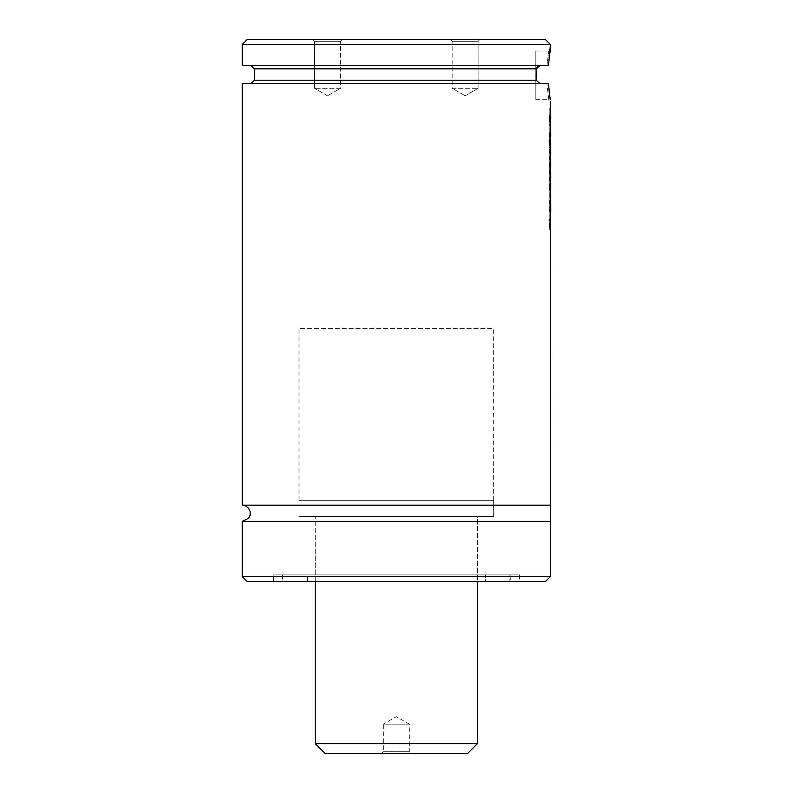 <?xml version="1.0" encoding="UTF-8"?>
<svg xmlns="http://www.w3.org/2000/svg" width="793" height="793" viewBox="0 0 793 793"><rect width="100%" height="100%" fill="white"/><g stroke="black" fill="none" stroke-linecap="round" stroke-linejoin="round"><path stroke-width="0.59" stroke-dasharray="3.96 2.97" d="M450.553 39.65L479.755 39.65L450.553 39.65L479.755 39.65L450.553 39.65L452.179 41.276L478.129 41.276L452.179 41.276L478.129 41.276L452.179 41.276L450.553 39.65M342.12 39.65L312.918 39.65L342.12 39.65L312.918 39.65L342.12 39.65L340.494 41.276L314.543 41.276L340.494 41.276L314.543 41.276L340.494 41.276L342.12 39.65M545.564 39.65L247.109 39.65M550.431 44.517L242.242 44.517M549.599 54.796L548.498 65.601L242.242 65.601M548.498 65.601L251.163 65.601L548.498 65.601M539.785 65.601L537.376 66.582M254.404 68.842L536.316 68.842L536.167 74.502M539.686 83.443L251.163 83.443L546.833 83.443L539.686 83.443L536.246 80.202L254.404 80.202M548.409 83.443L242.242 83.443M549.678 96.488L550.144 99.551M550.382 230.594L550.431 109.305M550.431 505.181L242.242 505.181M550.431 521.398L242.242 521.398M545.564 581.418L247.109 581.418M519.613 574.925L519.613 581.418L273.06 581.418L273.06 574.925L519.613 574.925L273.06 574.925M519.455 574.925L273.228 574.925L519.455 574.925L519.455 581.091L273.228 581.091L519.128 581.418M510.365 581.418L282.308 581.418L510.365 581.418L510.048 574.925L282.635 574.925L510.048 574.925M509.879 574.925L282.794 574.925L509.879 574.925L509.879 581.418L282.794 581.418L509.879 581.418M485.554 581.418L307.129 581.418L485.554 581.418L485.554 574.925L307.129 574.925L485.554 574.925M485.385 574.925L307.287 574.925L485.385 574.925L485.385 581.091L307.287 581.091L485.068 581.418M477.436 581.418L315.237 581.418L477.436 581.418L477.436 516.53L315.237 516.53L477.436 516.53L315.237 516.53L477.436 516.53L477.436 581.418M493.662 500.314L299.011 500.314L493.662 500.314L493.662 516.53L299.011 516.53L493.662 516.53L299.011 516.53L493.662 516.53L493.662 328.371L299.011 328.371L493.662 328.371M535.83 99.67L535.83 51L535.83 99.67L548.806 99.67L546.833 83.443L548.806 99.67L550.431 101.286M546.942 65.601L548.806 51L546.942 65.601M340.494 88.31L314.543 88.31L340.494 88.31L340.494 41.276L340.494 88.31L314.543 88.31L340.494 88.31L327.519 95.804L340.494 88.31M452.179 88.31L478.129 88.31L452.179 88.31L452.179 41.276L452.179 88.31L478.129 88.31L452.179 88.31L465.154 95.804L452.179 88.31M549.807 139.39L550.61 121.953M550.431 121.953L550.58 120.705M550.283 130.736L550.719 128M550.758 128.872L550.6 130.736M550.758 112.1L549.172 117.384L549.172 124.283L550.124 126.374L549.172 140.946L550.739 136.267M549.172 133.839L549.499 140.946M550.124 126.374L549.499 133.839M549.172 124.283L550.451 126.374M549.499 117.384L549.499 124.283M550.253 120.705L550.61 111.05M550.382 111.05L549.807 115.818M550.134 180.923L550.035 186.008L550.451 180.923M549.787 185.512L550.352 186.008L549.787 185.512M550.758 136.842L549.172 142.076L549.182 186.484L550.114 193.898L550.639 188.129L550.758 191.291M549.182 186.484L550.114 193.898L549.113 207.766L550.481 216.667L550.729 214.546M549.499 142.076L549.499 186.484M550.758 158.6L549.797 162.377L550.61 135.791M550.382 135.791L549.807 140.52M550.431 136.842L550.61 154.437M550.421 144.148L550.748 154.437M550.322 145.278L550.748 144.148M550.649 154.437L550.649 145.278M550.005 156.35L550.649 154.794M550.005 146.764L550.332 156.35M549.797 147.468L550.332 146.764M550.114 162.377L550.114 147.468M549.807 169.216L550.61 157.549M550.382 157.549L549.807 162.317M550.758 171.486L549.797 175.223L549.797 169.276L550.61 167.303M550.114 175.223L550.114 169.276M549.113 207.766L550.154 216.667L550.431 212.306L549.787 193.898L550.322 188.129L550.382 193.383L550.61 170.445M550.382 170.445L549.807 175.174M550.431 201.878L549.737 207.062L550.253 209.134L550.748 201.878M549.985 209.927L550.57 209.134L549.985 209.927M550.729 192.778L549.44 207.766M550.431 212.306L550.421 193.908M550.758 215.389L549.49 220.682L549.49 227.591L550.748 222.724L550.748 232.954M550.431 215.389L549.807 219.106M549.49 227.591L549.49 220.682M550.421 232.954L550.748 222.724M549.172 227.591L550.421 222.724M549.807 108.502L550.61 109.989M550.283 109.989L550.283 230.594M467.711 753.35L324.971 753.35M401.813 753.35L381.74 753.35L383.366 751.724L409.317 751.724L383.366 751.724L383.366 724.158L409.317 724.158L383.366 724.158L396.341 716.664L409.317 724.158L409.317 751.724L410.933 753.35M550.431 576.551L242.242 576.551M510.048 581.091L282.635 581.091L510.048 581.091M477.436 743.616L315.237 743.616M273.545 581.418L273.228 574.925M282.635 574.925L282.308 581.418M282.794 581.418L282.794 574.925M307.129 581.418L307.129 574.925M307.615 581.418L307.287 574.925M315.237 581.418L315.237 516.53L315.237 581.418M299.011 500.314L299.011 328.371M535.83 51L548.806 51L550.431 49.384M314.543 41.276L312.918 39.65L314.543 41.276L314.543 88.31L314.543 41.276M327.519 95.804L314.543 88.31L327.519 95.804M478.129 41.276L479.755 39.65L478.129 41.276L478.129 88.31L478.129 41.276M465.154 95.804L478.129 88.31L465.154 95.804M550.431 135.692L550.431 128.872M550.431 118.682L550.431 112.1M550.431 191.291L550.431 183.173M550.431 178.375L550.431 171.486M550.431 165.499L550.431 158.6"/><path stroke-width="1.19" d="M247.109 39.65L545.564 39.65L550.431 44.517L242.242 44.517L247.109 39.65M242.242 44.517L242.242 65.601L548.498 65.601L550.431 44.517M550.431 49.384L549.599 54.796M537.376 66.582L536.316 68.842L539.785 65.601M536.167 74.502L536.246 80.202L536.316 68.842L254.404 68.842L251.163 65.601M539.686 83.443L536.246 80.202L254.404 80.202L254.404 68.842M550.61 214.338L550.431 505.181L242.242 505.181L242.242 83.443L548.409 83.443L549.678 96.488M550.144 99.551L548.409 83.443M550.431 109.305L550.431 101.286M550.431 505.181L550.431 521.398L242.242 521.398L248.675 518.235L250.112 515.272L250.182 511.604L248.635 508.293L245.78 505.993L242.242 505.181M550.431 576.551L242.242 576.551L247.109 581.418L545.564 581.418L550.431 576.551L550.431 521.398M273.06 581.418L519.613 581.418M550.61 121.953L550.58 120.705M550.61 126.424L550.748 121.953M550.719 128L550.748 126.424M550.709 127.832L550.758 135.692L550.61 127.832M550.739 136.267L550.758 135.692M549.172 140.946L549.807 139.39M550.709 111.05L550.758 118.682L550.61 111.05M549.807 115.818L549.172 117.384M550.61 120.506L550.758 118.682M550.709 135.791L550.748 154.437L550.61 135.791M549.807 140.52L549.172 142.076M550.709 157.549L550.758 165.499L550.61 157.549M550.61 167.303L550.758 165.499M550.709 170.445L550.758 178.375L550.61 170.445M550.61 179.515L550.758 178.375M550.61 180.992L550.699 179.515M550.61 185.166L550.699 180.992M550.61 193.383L550.709 185.166M550.758 183.173L550.709 193.383M550.729 214.546L550.421 193.908M550.758 212.306L550.729 192.778M549.807 219.106L549.172 220.682M550.421 232.954L550.382 230.594M550.382 231.477L550.709 214.338M550.748 232.954L550.709 231.477M550.134 108.502L550.134 229.078M549.807 229.078L550.61 230.594M477.436 743.616L315.237 743.616L324.971 753.35L467.711 753.35L477.436 743.616L477.436 581.418M381.74 753.35L401.813 753.35M254.404 80.202L251.163 83.443M242.242 576.551L242.242 521.398M315.237 743.616L315.237 581.418"/></g></svg>
